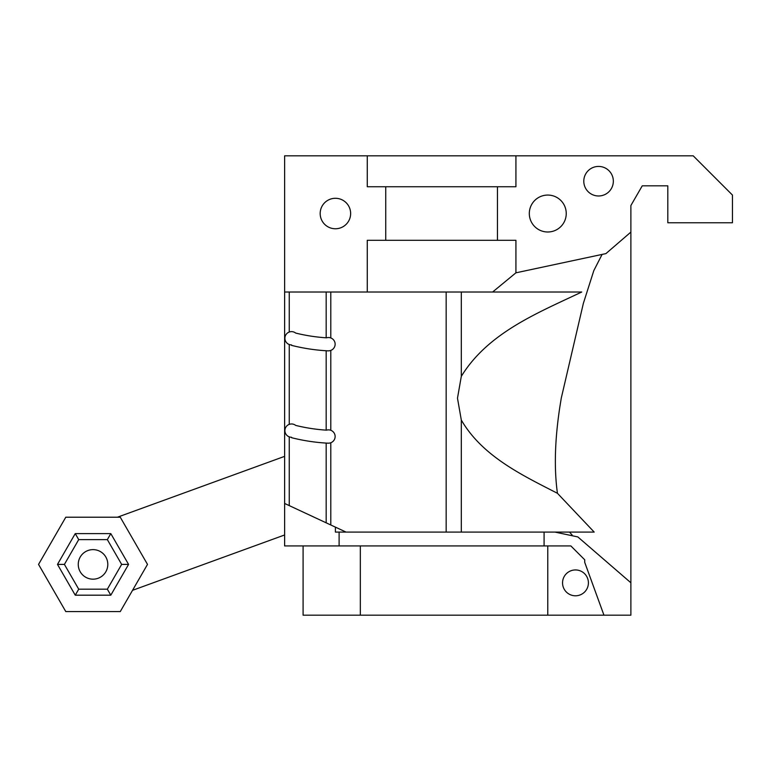 <?xml version="1.0" encoding="UTF-8"?>
<svg xmlns="http://www.w3.org/2000/svg" width="771" height="771" viewBox="0 0 771 771"><rect width="100%" height="100%" fill="white"/><g stroke="black" fill="none" stroke-linecap="round" stroke-linejoin="round"><path stroke-width="1.16" d="M335.134 344.184A6.65 6.65 0 0 1 328.485 350.824L328.485 350.882A188.365 188.365 0 0 1 291.544 345.36L291.544 344.916A6.65 6.65 0 0 1 285.27 336.079A6.65 6.65 0 0 1 295.688 333.072A175.441 175.441 0 0 0 326.538 337.823A6.65 6.65 0 0 1 335.134 344.184M330.788 292.007L330.788 337.949M330.788 350.41L330.788 430.285M330.788 442.747L330.788 524.974M326.172 292.007L326.172 337.794M326.172 350.747L326.172 430.131M326.172 443.084L326.172 522.825M289.241 292.007L289.241 332.031M289.241 344.502L289.241 424.368M289.241 436.839L289.241 505.603M284.624 292.007L367.266 292.007L367.266 240.301L385.731 240.301L385.731 186.746L367.266 186.746L367.266 155.819L284.624 155.819L284.624 545.935L570.868 545.935L584.717 559.785L584.717 562.338L603.953 615.181L630.88 615.181L630.88 582.77L577.845 536.934L554.985 532.086L594.19 532.086L557.433 493.286C554.041 468.807 554.812 440.193 559.775 407.425L561.259 398.193L583.348 303.417L593.815 270.611L602.112 254.391M335.134 436.511A6.65 6.65 0 0 1 328.485 443.161L328.485 443.209A188.365 188.365 0 0 1 291.544 437.697L291.544 437.253A6.65 6.65 0 0 1 285.27 428.416A6.65 6.65 0 0 1 295.688 425.409A175.441 175.441 0 0 0 326.538 430.16A6.65 6.65 0 0 1 335.134 436.511M367.266 155.819L515.924 155.819L515.924 186.746L497.459 186.746L497.459 240.301L385.731 240.301M497.459 240.301L515.924 240.301L515.924 272.818L605.929 253.601L630.88 232.09L630.88 582.77M350.641 213.528A15.237 15.237 0 0 1 335.404 228.765A15.237 15.237 0 0 1 320.177 213.528A15.237 15.237 0 0 1 335.404 198.292A15.237 15.237 0 0 1 350.641 213.528M497.459 186.746L385.731 186.746M367.266 292.007L492.621 292.007L515.915 272.818M339.105 545.935L339.105 532.086L544.085 532.086L544.085 545.935M613.34 181.204A14.774 14.774 0 0 1 598.566 195.979A14.774 14.774 0 0 1 583.792 181.204A14.774 14.774 0 0 1 598.566 166.43A14.774 14.774 0 0 1 613.34 181.204M566.242 213.528A18.465 18.465 0 0 1 547.776 231.994A18.465 18.465 0 0 1 529.311 213.528A18.465 18.465 0 0 1 547.776 195.063A18.465 18.465 0 0 1 566.242 213.528M461.309 292.007L461.309 376.354C488.082 332.686 537.695 312.93 581.748 292.007L492.621 292.007M461.309 376.354L457.482 398.193L461.309 420.041L461.309 532.086M107.805 564.401A14.774 14.774 0 0 1 93.031 579.175A14.774 14.774 0 0 1 78.257 564.401A14.774 14.774 0 0 1 93.031 549.627A14.774 14.774 0 0 1 107.805 564.401M588.408 582.866A12.924 12.924 0 0 1 575.484 595.79A12.924 12.924 0 0 1 562.551 582.866A12.924 12.924 0 0 1 575.484 569.942A12.924 12.924 0 0 1 588.408 582.866M515.924 155.819L693.206 155.819L732.45 195.063L732.45 222.761L667.811 222.761L667.811 185.821L642.253 185.821L630.88 205.529L630.88 232.09M346.034 532.086L335.404 527.133L346.034 532.086M284.624 503.444L335.404 527.133L335.404 532.086L339.105 532.086M446.158 532.086L446.158 292.007M117.404 517.216L284.624 456.355M132.535 590.326L284.624 534.968M572.149 535.035L569.48 532.086L544.085 532.086M120.266 517.216L65.786 517.216L38.55 564.401L65.786 611.576L120.266 611.576L147.502 564.401L120.266 517.216M303.09 545.935L303.09 615.181L360.336 615.181L360.336 545.935M360.336 615.181L603.953 615.181M547.776 545.935L547.776 615.181M557.433 493.286C521.745 474.994 482.299 456.172 461.309 420.041M128.574 564.401L110.802 533.609L75.25 533.609L57.478 564.401L75.25 595.183L110.802 595.183L128.574 564.401L121.654 564.401L107.342 539.613L78.719 539.613L75.25 533.609M110.802 533.609L107.342 539.613M110.802 595.183L107.342 589.189L121.654 564.401M75.25 595.183L78.719 589.189L107.342 589.189M57.478 564.401L64.407 564.401L78.719 589.189M78.719 539.613L64.407 564.401"/></g></svg>
